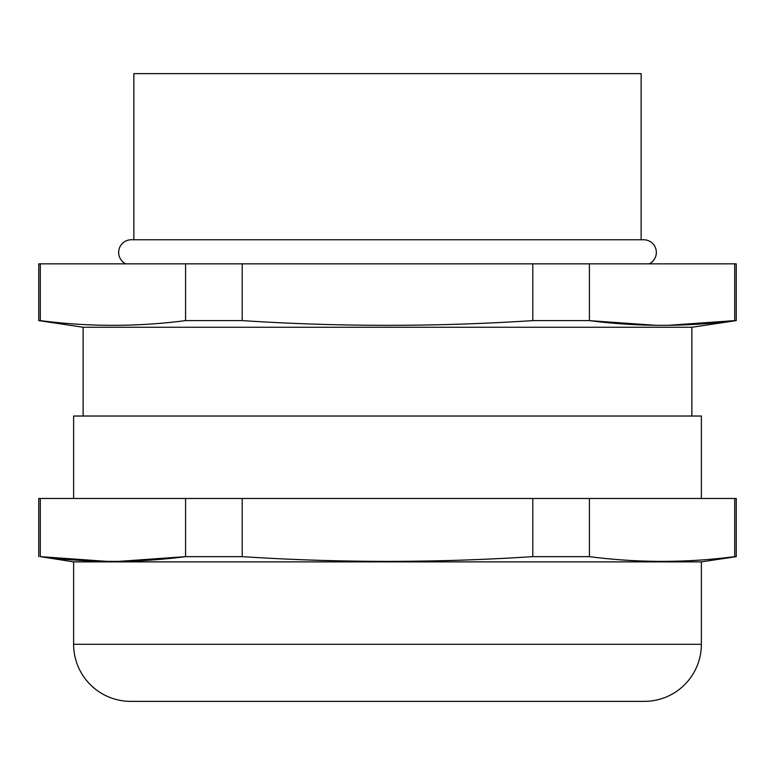 <?xml version="1.0" encoding="UTF-8"?>
<svg xmlns="http://www.w3.org/2000/svg" width="775" height="775" viewBox="0 0 775 775"><rect width="100%" height="100%" fill="white"/><g stroke="black" fill="none" stroke-linecap="round" stroke-linejoin="round"><path stroke-width="1.16" d="M736.25 556.644L734.71 556.644C686.282 562.941 637.854 562.941 589.426 556.644L532.793 556.644C435.928 562.941 339.072 562.941 242.207 556.644L242.207 498.47L736.25 498.47L736.25 556.644L701.375 561.875L701.375 644.306L73.625 644.306L73.625 561.875L701.375 561.875M589.426 556.644L589.426 498.47M532.793 498.47L532.793 556.644M242.207 556.644L185.574 556.644C137.146 562.941 88.718 562.941 40.29 556.644L73.625 561.875M701.375 644.306A57.069 57.069 0 0 1 644.306 701.375L130.694 701.375A57.069 57.069 0 0 1 73.625 644.306M641.138 239.756L641.138 73.625L133.862 73.625L133.862 239.756M125.802 263.849A12.681 12.681 0 0 1 131.324 239.756L643.676 239.756A12.681 12.681 0 0 1 649.198 263.849M185.574 263.849L185.574 320.608C137.146 326.905 88.718 326.905 40.29 320.608L38.75 320.608L38.75 263.849L736.25 263.849L736.25 320.608L691.862 327.263L691.862 416.03M736.25 320.608L734.71 320.608C686.282 326.905 637.854 326.905 589.426 320.608L532.793 320.608C435.928 326.905 339.072 326.905 242.207 320.608L242.207 263.849M589.426 320.608L589.426 263.849M532.793 263.849L532.793 320.608M242.207 320.608L185.574 320.608M38.75 320.608L83.138 327.263L691.862 327.263M83.138 327.263L83.138 416.03M73.625 498.47L73.625 416.03L701.375 416.03L701.375 498.47M38.75 556.644L38.75 498.47L242.207 498.47M106.776 561.362L40.29 556.644L40.29 498.47M185.574 498.47L185.574 556.644L119.088 561.362M734.71 498.47L734.71 556.644M590.405 320.724L655.912 325.326M668.224 325.326L734.71 320.608L734.71 263.849M40.29 320.608L40.29 263.849"/></g></svg>
